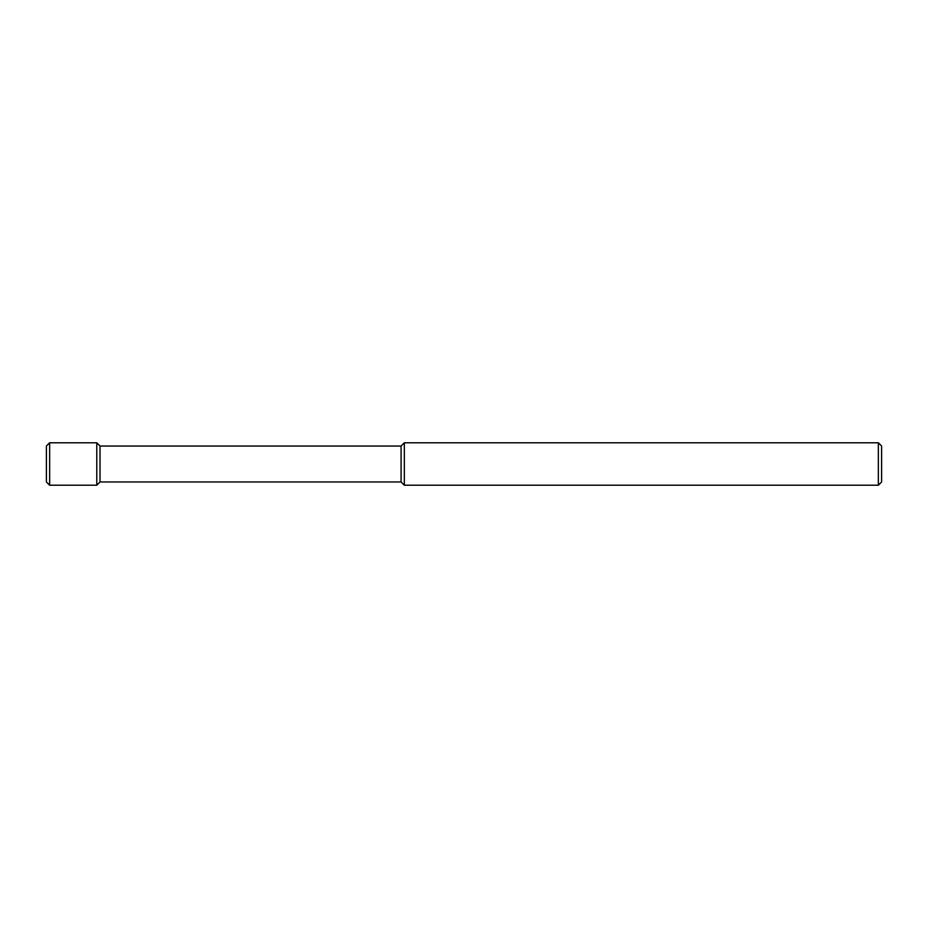 <?xml version="1.0" encoding="UTF-8"?>
<svg xmlns="http://www.w3.org/2000/svg" width="928" height="928" viewBox="0 0 928 928"><rect width="100%" height="100%" fill="white"/><g stroke="black" fill="none" stroke-linecap="round" stroke-linejoin="round"><path stroke-width="1.39" d="M878.352 442.784L881.6 446.043L881.6 481.957L878.352 485.216L404.341 485.216L404.341 442.784L878.352 442.784L878.352 485.216M404.341 442.784L401.093 446.043L401.093 481.957L404.341 485.216M401.093 446.043L100.027 446.043L100.027 481.957L96.779 485.216L49.648 485.216L49.648 442.784L96.779 442.784L96.779 485.216M49.648 442.784L46.4 446.043L46.4 481.957L49.648 485.216M401.093 481.957L100.027 481.957M100.027 446.043L96.779 442.784"/></g></svg>
